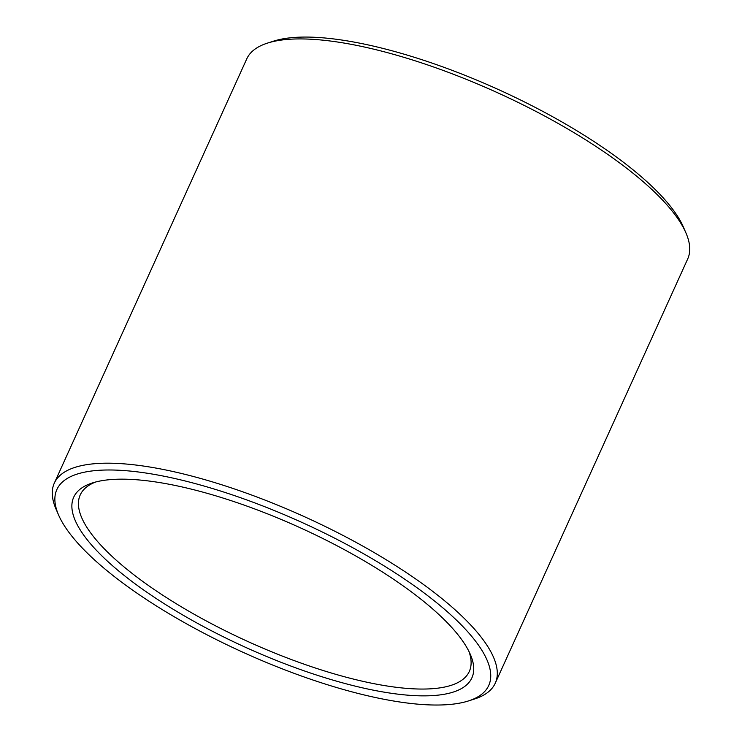 <?xml version="1.0" encoding="UTF-8"?>
<svg xmlns="http://www.w3.org/2000/svg" width="742" height="742" viewBox="0 0 742 742"><rect width="100%" height="100%" fill="white"/><g stroke="black" fill="none" stroke-linecap="round" stroke-linejoin="round"><path stroke-width="1.11" d="M95.607 482.022A213.622 64.239 -155.6 0 0 80.229 494.933A213.622 64.239 -155.6 0 0 248.236 641.682A213.622 64.239 -155.6 0 0 469.315 671.427A213.622 64.239 -155.6 0 0 468.907 651.355M459.966 637.304A218.602 65.732 -155.6 0 0 281.246 519.474A218.602 65.732 -155.6 0 0 92.444 482.931A218.602 65.732 -155.6 0 0 245.648 647.376A218.602 65.732 -155.6 0 0 470.298 654.333A218.602 65.732 -155.6 0 0 459.966 637.304M475.817 641.524A237.125 71.306 -155.6 0 0 212.843 488.635A237.125 71.306 -155.6 0 0 58.59 515.022A237.125 71.306 -155.6 0 0 243.357 652.45A237.125 71.306 -155.6 0 0 468.452 700.94A237.125 71.306 -155.6 0 0 475.817 641.524M468.452 700.94L474.528 699.001A242.105 72.799 -155.6 0 0 495.257 683.197A242.105 72.799 -155.6 0 0 482.05 638.324A242.105 72.799 -155.6 0 0 248.496 493.884A242.105 72.799 -155.6 0 0 54.296 483.163A242.105 72.799 -155.6 0 0 56.058 509.17L58.59 515.022M495.257 683.197L687.704 258.93A242.105 72.799 -155.6 0 0 685.942 232.923A242.105 72.799 -155.6 0 0 674.506 214.067A242.105 72.799 -155.6 0 0 476.577 83.568A242.105 72.799 -155.6 0 0 267.472 43.101A242.105 72.799 -155.6 0 0 246.743 58.906L54.296 483.163M685.942 232.923L683.41 227.071A237.125 71.306 -155.6 0 0 672.196 208.595A237.125 71.306 -155.6 0 0 478.34 80.785A237.125 71.306 -155.6 0 0 273.548 41.153L267.472 43.101"/></g></svg>
